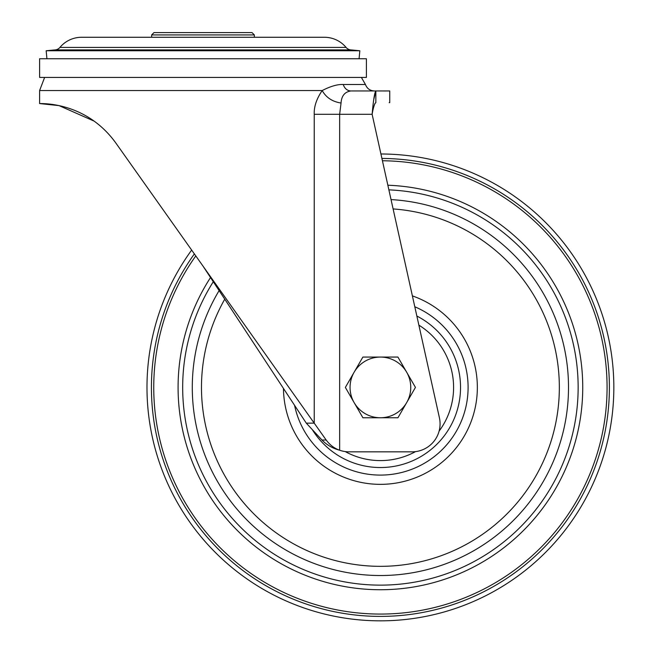 <?xml version="1.0" encoding="UTF-8"?>
<svg xmlns="http://www.w3.org/2000/svg" width="652" height="652" viewBox="0 0 652 652"><rect width="100%" height="100%" fill="white"/><g stroke="black" fill="none" stroke-linecap="round" stroke-linejoin="round"><path stroke-width="0.98" d="M366.4 58.745L39.601 58.745L39.601 77.417L366.4 77.417L366.4 58.745M372.129 114.304L439.407 417.761A28.012 28.012 0 0 1 412.056 451.836L349.032 451.836A28.012 28.012 0 0 1 339.651 450.222C334.411 448.429 329.92 445.031 326.171 440.018L203 266.097L306.285 423.148L321.958 440.018C326.88 445.031 332.781 448.429 339.651 450.222L339.651 114.304L372.129 114.304C373.368 107.213 374.615 103.318 375.854 102.625C394.354 102.633 394.354 102.633 375.854 102.625L375.854 90.954C374.607 92.339 373.368 100.123 372.129 114.304L380.923 153.986A233.432 233.432 0 0 1 611.193 352.365A233.432 233.432 0 0 1 415.446 618.194A233.432 233.432 0 0 1 191.655 250.075M203 266.097L115.803 142.967C85.371 100.807 40.122 103.766 39.601 103.562L39.886 103.562M98.379 124.385L96.903 123.212M94.084 121.101L59.063 105.616L39.601 103.562L39.601 90.555L44.629 77.417M39.601 90.555L322.194 90.555C326.082 97.515 332.373 101.679 341.053 103.032L339.651 114.304L314.231 114.304C313.905 106.708 316.562 98.794 322.194 90.555C330.645 86.219 337.679 84.198 343.294 84.499L365.446 84.499L361.371 77.417M314.231 114.304L314.231 423.148L306.285 423.148M341.053 103.032C341.518 95.828 344.818 91.802 350.963 90.954L350.963 90.954A9.34 8.06 90 0 1 343.294 84.499M374.24 90.954L375.829 90.954C394.354 90.962 394.354 90.954 375.854 90.954L351.346 90.954M385.723 90.954L389.741 90.954L389.741 102.633L389.179 102.633M373.751 99.544L375.854 90.954L375.854 94.654M374.884 103.595L373.824 106.643M252.022 32.6L153.986 32.6L151.647 34.931L254.353 34.931L252.022 32.6M254.353 37.27L254.353 34.931M151.647 37.27L151.647 34.931M346.065 47.409A28.248 28.248 0 0 0 324.386 37.27L81.622 37.27A28.248 28.248 0 0 0 59.935 47.409L346.065 47.409A7.001 7.001 0 0 0 350.784 49.894L55.224 49.894A7.001 7.001 0 0 0 59.935 47.409M55.224 49.894L46.17 50.75L359.839 50.75L350.784 49.894M46.17 50.75L46.92 58.745M359.839 50.75L359.081 58.745M406.693 402.569A30.342 30.342 0 0 1 354.134 402.602L362.903 417.769L397.948 417.745L415.446 387.394L406.677 372.227A30.342 30.342 0 0 1 406.693 402.569M380.393 357.068A30.342 30.342 0 0 1 406.677 372.227L397.916 357.06L362.871 357.076L354.117 372.251A30.342 30.342 0 0 1 380.393 357.068M354.117 372.251A30.342 30.342 0 0 0 354.134 402.602L345.364 387.427L354.117 372.251M326.171 440.018L321.958 440.018M387.85 185.225A202.324 202.324 0 0 1 410.784 587.444A202.324 202.324 0 0 1 210.523 277.532M213.285 281.737A197.727 197.727 0 0 0 410.092 582.896A197.727 197.727 0 0 0 388.885 189.862M391.037 199.593A188.118 188.118 0 0 1 408.649 573.393A188.118 188.118 0 0 1 219.113 290.596M224.753 299.17A178.925 178.925 0 0 0 407.272 564.306A178.925 178.925 0 0 0 393.107 208.933M412.39 295.894A96.944 96.944 0 0 1 394.965 483.254A96.944 96.944 0 0 1 283.465 388.453M294.582 405.357A87.678 87.678 0 0 0 395.968 473.702A87.678 87.678 0 0 0 414.794 306.758M416.856 316.049A80.131 80.131 0 0 1 408.079 462.61A80.131 80.131 0 0 1 312.284 429.603M439.098 431.127A73.187 73.187 0 0 0 418.877 325.152M345.21 451.575A73.187 73.187 0 0 0 415.52 451.624M195.787 255.918A226.66 226.66 0 0 0 414.436 611.503A226.66 226.66 0 0 0 604.502 353.384A226.66 226.66 0 0 0 382.431 160.759M381.909 158.436A228.982 228.982 0 0 1 606.792 353.034A228.982 228.982 0 0 1 414.786 613.801A228.982 228.982 0 0 1 194.369 253.913M365.446 84.499C367.011 88.566 369.977 90.718 374.329 90.954"/></g></svg>
